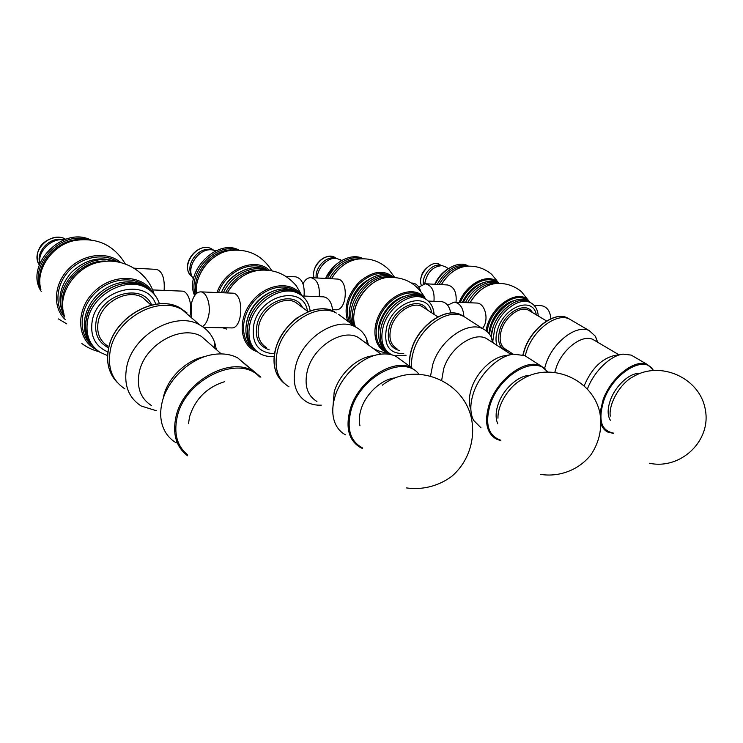 <?xml version="1.0" encoding="UTF-8"?>
<svg xmlns="http://www.w3.org/2000/svg" width="743" height="743" viewBox="0 0 743 743"><rect width="100%" height="100%" fill="white"/><g stroke="black" fill="none" stroke-linecap="round" stroke-linejoin="round"><path stroke-width="1.11" d="M41.209 291.377C23.915 265.65 62.356 225.742 90.432 239.831M40.921 289.724C28.42 265.177 60.833 230.674 87.683 239.571C60.833 230.674 28.42 265.177 40.921 289.724M39.825 263.375C37.679 251.106 51.406 237.844 64.065 239.831M39.797 263.431C35.831 251.533 49.623 236.971 62.421 239.469L63.982 239.775M194.638 295.584C183.735 272.04 217.077 238.085 238.958 250.066M195.298 294.692C187.301 272.309 216.064 242.051 237.472 250.001C216.064 242.051 187.301 272.309 195.298 294.692M193.486 278.941C184.756 268.344 198.771 247.187 212.693 249.982L215.888 250.846M191.62 275.263C185.081 264.917 197.982 247.113 210.25 249.555L211.077 249.704M325.592 278.43C332.65 262.233 351.476 252.406 362.89 258.573L363.234 258.74M327.496 278.532C334.443 263.746 351.207 254.422 362.482 258.75C351.207 254.422 334.443 263.746 327.496 278.532M325.545 278.43L334.694 265.706M317.335 277.993C317.131 267.805 328.053 256.846 336.765 258.434L341.65 260.514L339.932 259.4M316.202 277.928C314.753 268.214 325.471 256.381 334.192 258.016L334.675 258.1M435.222 284.3C441.89 269.755 457.864 260.607 467.431 265.539L468.582 266.152M437.153 284.402C446.19 269.356 456.574 263.273 468.304 266.161C456.574 263.273 446.19 269.356 437.153 284.402M434.72 284.272C437.989 277.353 442.587 272.124 448.512 268.585M424.699 283.77C426.984 272.375 432.825 266.319 442.224 265.623L445.856 267.081M423.287 283.984C422.284 275.049 432.064 263.811 439.587 265.223L439.884 265.27M190.022 315.654C192.632 304.565 188.193 290.959 182.137 291.126L152.584 289.928M64.037 314.224C49.753 288.813 85.25 250.893 113.159 261.341C85.25 250.893 49.753 288.813 64.037 314.224M94.017 347.278C82.315 336.235 82.937 314.661 95.912 299.503C108.757 284.235 130.982 278.801 145.126 286.826L150.708 290.912L145.126 286.826C125.437 274.501 90.702 292.826 86.244 318.812C84.135 330.412 86.727 339.904 94.017 347.278M92.634 345.848C80.941 334.796 81.544 313.267 94.5 298.138C107.317 282.907 129.514 277.492 143.64 285.526L149.222 289.603M96.284 349.535C76.724 340.303 75.043 310.156 94.064 291.795C112.732 273.118 143.25 274.464 153.039 293.058M64.056 314.289C56.709 293.011 77.486 264.276 102.023 261.768C124.387 257.83 147.996 272.607 154.126 294.256M62.811 307.565C58.065 284.885 83.708 258.434 107.41 261.23M164.129 290.392C164.872 278.272 162.346 271.269 156.532 269.384L134.019 268.177M64.316 315.691C56.765 301.444 59.134 286.993 71.421 272.356C85.51 259.353 100.259 255.768 115.657 261.61M65.291 319.639C52.391 307.704 53.691 284.002 68.644 268.929C83.43 253.707 107.707 251.125 120.803 262.604M40.856 289.231C34.93 269.077 53.487 243.388 76.213 240.295M39.899 282.869C36.37 261.601 59.254 237.974 81.516 239.599M304.063 296.058C304.862 285.015 302.113 278.606 295.816 276.842L285.73 276.303M223.374 292.788C230.869 275.69 251.227 264.805 265.158 270.015C251.227 264.805 230.869 275.69 223.374 292.788M221.423 292.714C229.002 273.721 252.369 262.27 266.458 270.071M217.058 292.538C224.832 268.938 255.676 256.419 269.477 270.378M196.505 293.457C193.877 274.845 211.606 252.416 230.423 250.493C248.376 248.599 262.168 255.36 271.808 270.768M196.143 293.782C190.914 273.563 213.501 247.475 233.804 250.103M450.778 313.044C449.413 306.07 446.274 302.262 441.361 301.612L428.349 301.082M353.965 325.852C340.805 306.59 370.896 267.573 391.366 277.269C370.896 267.573 340.805 306.59 353.965 325.852M388.32 352.6C378.466 346.563 377.416 329 386.49 314.475C395.443 299.875 412.244 292.064 422.693 297.265L425.247 298.807L422.693 297.265C409.783 290.169 387.047 305.345 381.661 325.118C378.373 337.879 380.592 347.037 388.32 352.6M386.685 351.411C376.831 345.365 375.772 327.83 384.828 313.323C393.762 298.751 410.554 290.959 420.993 296.169L423.547 297.711M388.338 352.619C373.534 349.451 370.088 326.836 382.487 309.06C394.598 291.08 416.99 286.111 425.265 298.825M355.544 326.966C347.538 309.32 367.283 278.449 387.252 277.52C404.498 276.452 417.269 283.603 425.544 298.983M355.488 326.939C343.507 309.283 368.352 272.746 389.267 277.343M202.468 326.586C205.152 324.932 207.13 321.663 208.393 316.778C211.346 305.772 206.851 291.693 200.573 291.869C196.514 292.083 193.561 295.668 191.694 302.605L191.666 317.53M200.573 291.869L232.41 293.16C244.28 292.751 243.202 329.121 231.389 327.904L203.656 327.422M332.753 310.89C331.759 302.382 328.685 297.702 323.511 296.838L302.215 295.983M256.075 350.845C245.125 342.737 244.41 323.224 255.025 308.15C265.502 292.983 284.727 285.962 296.884 292.37L300.516 294.73L296.884 292.37C281.095 283.194 253.53 299.847 248.441 322.276C245.645 334.796 248.19 344.325 256.075 350.845M254.533 349.544C243.583 341.427 242.859 321.951 253.447 306.896C263.904 291.767 283.111 284.764 295.268 291.172L298.89 293.531M256.994 351.653C240.035 346.08 236.794 320.205 251.673 301.807C266.226 283.157 292.148 280.352 301.509 295.435M250.595 272.235C240.648 276.108 232.865 283.009 227.265 292.946C234.955 279.916 245.348 272.393 258.443 270.359M225.37 292.872C234.416 277.13 246.537 269.523 261.759 270.043M319.202 296.671C320.01 285.739 317.242 279.405 310.899 277.65L337.043 279.043C348.904 278.894 347.483 311.038 335.678 309.785L332.641 309.692M310.899 277.65C307.713 277.622 305.085 279.693 303.014 283.863M420.631 291.145C418.959 286.185 416.275 283.501 412.579 283.092L411.483 283.027M352.433 324.737C338.827 304.825 370.998 265.047 391.069 276.805L391.96 277.269M347.78 321.366C343.535 308.02 347.38 294.86 359.324 281.894C372.494 270.916 383.927 269.403 393.641 277.325M331.471 278.746C338.362 267.359 347.213 260.802 358.033 259.084C370.07 257.737 380.425 261.341 389.109 269.895L394.691 277.399M329.428 278.634C337.517 264.972 347.77 258.378 360.169 258.852M433.949 301.305C434.785 291.275 431.915 285.423 425.34 283.77L447.49 284.959C454.029 286.557 456.871 292.305 456.035 302.206M425.34 283.77L418.736 287.067M465.462 302.587C472.483 288.043 488.272 278.811 497.717 283.408C488.272 278.811 472.483 288.043 465.462 302.587M463.409 302.503C470.235 287.392 486.674 277.594 496.305 282.554L497.866 283.408M459.193 302.327C466.91 282.591 489.981 271.864 498.655 283.389M441.388 284.634C448.001 273.907 456.053 267.824 465.555 266.384C475.427 265.362 484.176 268.056 491.801 274.473L499.027 283.389M439.122 284.513C446.887 271.669 456.128 265.585 466.836 266.254M463.873 316.472C463.279 307.918 460.056 303.135 454.205 302.132L476.486 303.033C485.29 302.782 489.516 320.512 482.43 328.499M454.205 302.132L447.62 305.187M550.879 318.738C550.182 310.927 546.922 306.562 541.118 305.642L534.143 305.364M493.371 342.997L491.179 336.83C491.578 316.759 515.549 294.339 528.552 301.537L530.502 302.661L528.552 301.537C517.825 295.881 498.525 309.794 493.036 327.505L491.169 336.82C489.238 333.189 486.498 330.524 482.941 328.824C467.802 320.604 439.93 339.997 432.779 364.432L430.606 375.698M489.6 334.313C490.956 314.465 514.193 293.578 526.824 300.525L528.775 301.639M486.154 330.774C489.2 306.265 520.258 286.287 529.675 302.132M470.031 302.772C477.034 291.367 485.458 284.978 495.302 283.575C505.147 282.711 513.905 285.451 521.549 291.776L529.787 302.197M467.542 302.67C475.78 288.999 485.411 282.6 496.426 283.482M159.448 303.831C157.182 296.968 152.9 291.739 146.612 288.145C126.914 275.811 92.123 294.182 87.646 320.214C85.259 334.526 89.429 345.244 100.156 352.377L107.605 355.591M155.779 304.221C146.78 277.195 97.547 289.036 92.216 320.92C89.949 336.068 95.188 346.414 107.939 351.959M110.326 350.148C107.271 367.553 112.128 380.453 124.889 388.858C112.128 380.453 107.271 367.553 110.326 350.148C116.103 318.292 158.612 295.147 182.156 309.664C158.612 295.147 116.103 318.292 110.326 350.148M186.976 312.859L180.345 308.094L199.793 324.979C176.1 310.453 132.839 334.396 126.737 366.847C123.514 384.568 128.335 397.626 141.198 406.003L156.522 410.786M224.405 381.753C206.777 387.363 195.158 399.037 189.549 416.786L188.518 423.584M216.352 349.581L214.894 343.155C212.219 335.13 207.186 329.065 199.793 324.979M210.501 344.427L201.511 336.505C181.357 324.134 144.56 344.613 139.257 372.206C136.433 387.354 140.52 398.489 151.526 405.613M205.04 356.538C186.437 359.872 167.686 377.871 163.525 396.651M248.236 367.033L237.649 357.847C230.544 354.179 222.324 353.083 213 354.55C190.477 357.875 167.064 379.812 162.02 402.752C160.182 410.675 160.247 418.021 162.225 424.764C164.705 432.76 169.358 438.779 176.202 442.819M310.147 310.908C308.921 302.884 305.048 297.107 298.519 293.569C282.721 284.393 255.118 301.082 250.001 323.549C247.01 337.582 250.372 347.64 260.078 353.742C264.248 356.018 268.947 356.909 274.167 356.408M307.491 311.224C303.841 284.634 260.579 294.107 253.911 324.18C251.013 342.709 257.691 352.563 273.944 353.742M277.529 350.557C273.712 367.581 277.538 379.673 288.99 386.806C277.538 379.673 273.712 367.581 277.529 350.557C284.067 323.159 317.605 302.317 336.319 313.054C317.605 302.317 284.067 323.159 277.529 350.557M338.622 314.373L355.405 326.892C336.663 316.193 302.642 337.666 295.788 365.51C291.785 382.821 295.528 395.025 307.017 402.13C311.243 404.396 315.998 405.409 321.282 405.158M395.109 377.899C381.447 379.144 365.38 394.05 360.894 409.867C359.175 415.69 358.869 421.012 359.974 425.813M368.5 344.966L366.522 338.669C364.135 333.366 360.429 329.446 355.405 326.892M363.541 341.325L358.191 337.396C342.291 328.295 313.388 346.637 307.463 370.311C303.98 385.069 307.138 395.471 316.927 401.499M375.847 355.126L372.002 355.916C356.473 357.903 339.012 374.481 334.183 392.044L332.864 407.842M402.297 360.912L396.075 356.399C391.357 354.123 385.942 353.427 379.84 354.3C361.423 356.64 340.526 376.478 334.759 397.431C331.972 407.35 332.121 416.024 335.204 423.436C337.433 428.525 340.833 432.305 345.402 434.766M434.116 314.41C433.429 306.71 430.188 301.37 424.392 298.361C411.492 291.275 388.719 306.488 383.314 326.288C379.896 339.82 382.496 349.21 391.115 354.457L391.923 354.848M394.812 355.832L406.077 355.265M431.702 312.822C428.135 290.773 393.604 300.841 386.722 326.864C383.221 344.873 388.895 353.779 403.737 353.594M413.619 350.891C411.771 356.891 411.148 362.519 411.752 367.766C411.148 362.519 411.771 356.891 413.619 350.891C420.482 326.818 448.02 307.927 463.205 316.193C448.02 307.927 420.482 326.818 413.619 350.891M464.161 316.685L482.941 328.824M529.963 375.419C518.586 375.141 503.095 389.1 498.135 404.322C495.59 412.04 495.46 418.523 497.754 423.761M489.609 340.563L486.331 338.436C473.505 331.471 449.849 348.012 443.682 368.769L441.723 379.989M511.435 354.55L505.175 355.665C492.293 357.132 476.644 372.224 471.508 388.348C468.87 396.539 468.657 403.579 470.858 409.486M528.542 358.015L524.753 355.591L513.487 354.188C498.237 355.906 479.551 373.952 473.412 393.168C469.947 404.025 469.975 413.062 473.514 420.259L480.99 427.792M538.276 316.026C537.709 309.404 535.044 304.918 530.279 302.559C519.561 296.903 500.243 310.843 494.736 328.573L492.841 340.907M536.279 314.837C533.251 296.03 504.683 306.07 497.736 329.103C495.739 335.232 495.47 340.628 496.918 345.291M509.967 353.733L511.992 353.38M526.546 351.17L525.18 355.795L526.546 351.17C533.493 329.66 556.786 312.431 569.314 319.007C556.786 312.431 533.493 329.66 526.546 351.17M523.072 354.922L524.53 349.888C531.459 328.415 554.715 311.224 567.262 317.8L589.236 330.616C576.772 324.106 553.247 341.752 546.04 363.55L544.61 368.259M639.723 373.553C630.343 372.289 615.771 385.292 610.542 399.78C607.403 408.566 607.347 415.393 610.384 420.25M597.66 342.244L595.44 336.291L589.236 330.616M595.05 340.703L592.951 339.467C582.41 333.951 562.451 348.987 556.256 367.497L554.863 372.169M621.91 354.318L614.591 355.479C601.746 358.544 591.679 368.491 584.388 385.301L584.249 385.701M633.621 356.51L631.216 355.108L623.08 354.132C610.467 355.423 593.926 371.472 587.444 388.923M497.968 418.207C497.55 405.028 508.5 386.927 521.242 379.887C549.801 360.801 593.22 378.679 600 413.507C602.294 428.432 599.304 442.141 591.019 454.642C579.057 469.92 559.303 477.48 540.254 474.331M610.235 416.164C608.517 403.542 620.637 382.775 633.445 376.571C660.295 360.429 699.711 377.732 705.256 409.282C711.71 440.701 680.699 470.078 649.317 463.223M39.249 264.898C29.887 251.004 51.267 230.367 65.625 239.283C57.638 233.739 43.326 240.658 40.363 246.648C36.974 252.072 36.277 257.496 38.274 262.92M192.261 276.87C178.571 267.294 197.657 240.314 211.931 249.072L213.575 250.14M314.001 277.808C310.667 266.616 325.518 251.868 334.619 257.245L336.328 258.369M421.179 284.903C417.501 275.031 431.005 259.613 439.187 264.294L440.367 265M92.522 345.727C77.829 334.526 78.814 308.837 95.225 292.909C111.413 276.767 137.446 275.588 149.092 289.501M64.604 317.029C54.109 305.029 56.199 283.854 69.666 270.127C83.021 256.279 104.679 252.889 117.803 261.954M221.293 292.705C224.869 283.984 230.683 277.315 238.735 272.7M218.516 292.593C225.918 271.046 253.456 258.815 267.396 270.146M385.273 312.617L386.815 310.379M378.456 333.431C377.035 319.091 389.871 300.358 403.774 296.513M386.035 350.845C374.128 345.597 372.614 325.471 383.518 309.766C394.236 293.931 413.591 288.061 422.786 297.311M246.741 321.543C249.862 308.243 257.552 298.556 269.802 292.473M254.097 349.126C240.741 341.474 239.794 318.821 252.787 302.68C265.557 286.371 287.838 282.099 298.38 293.206M349.544 311.122C350.659 295.445 358.321 284.244 372.54 277.529M349.879 322.889C344.622 310.732 347.455 297.971 358.377 284.606C370.692 273.015 381.948 270.573 392.146 277.278M463.205 302.494C465.74 296.986 469.232 292.38 473.672 288.693M462.341 302.457C467.254 292.24 474.071 285.721 482.801 282.879M460.372 302.382C467.588 284.532 487.993 274.028 497.104 283.018M490.157 330.821C492.182 320.242 497.531 311.716 506.224 305.224M489.052 333.598C489.405 319.852 502.268 303.023 514.184 300.683M487.185 331.647C489.414 309.664 516.45 289.361 527.474 300.906M151.674 305.001C142.489 282.489 100.723 293.736 96.153 321.004C94.147 333.7 98.327 342.662 108.673 347.891M149.445 303.646L142.702 297.59C127.833 288.228 101.642 302.076 98.206 321.654C96.367 332.493 99.525 340.61 107.689 346.006M109.565 370.07C107.261 363.318 106.946 356.036 108.599 348.207C114.385 316.527 156.578 293.476 180.345 308.094C156.819 293.578 114.394 316.639 108.636 348.43C105.952 362.491 108.896 373.896 117.468 382.664M259.567 376.961C239.311 353.77 184.942 378.995 177.122 417.287C173.676 433.55 177.094 446.004 187.375 454.651M237.649 357.847L260.867 377.175L252.546 370.776C228.491 356.315 183.029 382.747 175.933 416.907C172.339 434.191 176.24 447.156 187.626 455.793M302.494 307.491C294.442 289.761 262.242 301.11 257.115 324.245C254.533 337.656 258.545 346.173 269.18 349.804M299.643 305.364L295.565 302.317C283.65 295.37 262.883 307.936 258.982 324.84C256.688 335.446 259.223 343.052 266.588 347.668M278.328 376.775C273.721 369.011 272.802 359.686 275.569 348.792C279.442 336.672 286.473 326.446 296.661 318.134L308.856 311.363L314.939 309.58C322.174 308.159 328.647 308.837 334.35 311.623C315.645 300.887 282.164 321.673 275.653 349.015C272.105 364.191 274.956 375.624 284.197 383.314M418.597 373.84C403.56 354.179 359.891 376.757 351.067 410.257C346.461 428.618 350.157 441.091 362.147 447.695M396.075 356.399L411.966 367.924C393.223 357.374 357.81 380.769 350.009 409.922C345.421 428.024 348.885 440.553 360.392 447.509L362.38 448.447M427.271 309.915C420.232 295.9 394.682 306.989 389.378 326.911C386.36 340.015 389.722 347.891 399.455 350.52M424.578 308.141L422.033 306.469C412.309 301.101 395.183 312.562 391.078 327.449C388.459 337.675 390.419 344.771 396.957 348.736M409.69 366.271C409.059 360.977 409.672 355.312 411.529 349.275C418.365 325.378 445.624 306.525 461.171 314.893C445.986 306.618 418.476 325.453 411.65 349.498C409.811 355.488 409.189 361.107 409.792 366.345M547.238 371.844C536.167 354.225 499.51 374.537 490.176 404.638C484.715 423.937 488.207 435.779 500.671 440.153M545.659 369.225L541.006 365.993C526.053 357.959 497.253 378.865 489.219 404.341C484.083 421.652 486.507 433.262 496.482 439.169L500.856 440.664M532.406 312.524C526.434 301.008 505.333 311.549 499.974 329.14C496.649 341.799 499.398 349.061 508.221 350.947M529.963 311.066L528.319 310.082C520.249 305.81 505.723 316.304 501.544 329.641C498.711 339.421 500.169 346.024 505.937 349.47L513.292 354.216M653.181 370.395C645.119 354.142 613.523 372.568 603.957 400.05C597.874 419.619 600.985 430.615 613.281 433.03M653.58 370.358L647.459 364.581C635.284 358.256 611.099 377.128 603.084 399.771L599.926 413.164M601.087 424.197C602.462 427.968 604.7 430.596 607.811 432.082L613.421 433.392M62.421 239.469L64.13 239.813M210.25 249.555L212.693 249.982M213.269 250.075L211.931 249.072C199.161 241.215 180.679 262.576 189.902 274.343M334.192 258.016L336.765 258.434M336.3 258.36L334.619 257.245C327.533 255.081 321.478 257.607 316.462 264.814C313.852 269.226 313.017 273.554 313.945 277.808M468.471 266.152L467.431 265.539M448.438 268.632L444.602 266.319M439.587 265.223L442.224 265.623M441.11 265.455L439.187 264.294C432.955 260.004 422.024 271.446 421.848 274.854C420.454 278.523 420.213 281.885 421.132 284.931M146.612 288.145L143.64 285.526M81.832 343.507C87.015 347.399 92.754 350.129 99.051 351.671M58.456 318.923L66.777 323.892M125.326 263.979C114.19 245.413 97.835 237.519 76.241 240.286M222.584 327.756L226.699 329.112M201.232 271.771C205.709 263.784 211.885 257.802 219.752 253.809M424.392 298.361L420.993 296.169M372.902 348.198C377.89 351.049 383.239 352.693 388.96 353.111M353.974 315.069C354.82 298.974 369.206 281.142 383.964 278.068M298.519 293.569L295.268 291.172M302.16 295.937L296.281 285.795C286.324 273.981 273.712 268.827 258.453 270.35M391.793 277.269L391.069 276.805M331.443 278.746C337.09 269.133 344.548 262.855 353.835 259.929M497.773 283.408L496.305 282.554M441.333 284.625C447.175 274.929 454.521 268.966 463.363 266.728M530.279 302.559L526.824 300.525M469.947 302.763C476.3 292.222 484.176 285.906 493.566 283.807M149.51 303.701L151.098 305.132M214.486 347.938L214.894 343.155M201.511 336.505L221.256 353.9M299.698 305.41L308.076 311.67M367.116 343.953L366.522 338.669M358.191 337.396L381.001 354.151M424.615 308.169L437.868 316.871M547.805 371.825L541.006 365.993L524.753 355.591M492.563 342.467L491.179 336.83M486.331 338.436L511.277 354.578M530 311.085L546.607 320.995M522.886 354.866L524.382 349.674C531.31 328.35 554.306 311.141 567.262 317.8M597.418 342.105L595.44 336.291M592.951 339.467L618.956 354.782M631.216 355.108L647.459 364.581M406.597 487.937C422.572 490.166 438.704 486.043 451.772 476.319C468.322 462.155 475.957 439.243 471.294 417.705C462.36 378.689 412.755 361.154 382.357 385.171"/></g></svg>
